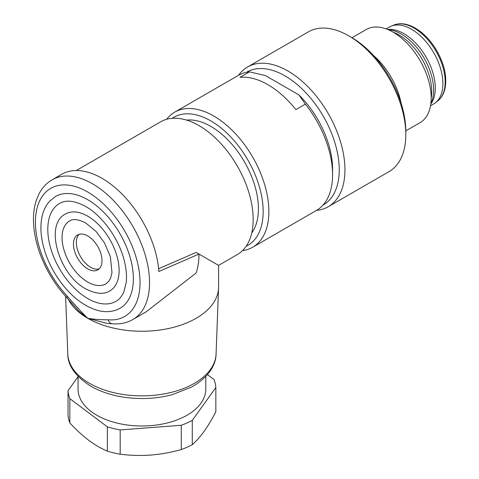 <?xml version="1.0" encoding="UTF-8"?>
<svg xmlns="http://www.w3.org/2000/svg" width="479" height="479" viewBox="0 0 479 479"><rect width="100%" height="100%" fill="white"/><g stroke="black" fill="none" stroke-linecap="round" stroke-linejoin="round"><path stroke-width="0.72" d="M352.011 37.727L366.243 29.512A53.792 31.057 60 0 1 393.133 32.177A53.792 31.057 60 0 1 428.274 79.574A53.792 31.057 60 0 1 420.029 122.678L405.797 130.893M401.145 103.29A53.792 31.057 -120 0 0 373.584 55.564M393.229 32.231A46.056 26.59 60 0 1 399.145 35.021A46.056 26.59 60 0 1 431.172 97.95M388.2 29.698A45.721 26.399 60 0 1 401.288 34.057A45.721 26.399 60 0 1 430.849 103.572M430.783 104.105L431.052 103.721A44.373 25.621 -120 0 0 431.088 67.485A44.373 25.621 -120 0 0 403.899 33.65A44.373 25.621 -120 0 0 388.17 29.447L387.703 29.488M386.146 28.89L389.319 27.058A44.373 25.621 60 0 1 391.127 26.171A44.373 25.621 60 0 1 411.503 29.255A44.373 25.621 60 0 1 440.003 66.767A44.373 25.621 60 0 1 435.369 102.793A44.373 25.621 60 0 1 433.693 103.919L430.525 105.751M247.553 66.982L308.404 31.848A80.682 46.583 60 0 1 348.748 35.841L351.598 37.488A76.652 44.254 60 0 1 351.604 37.488A76.652 44.254 60 0 1 405.803 131.366L405.803 134.659A80.682 46.583 60 0 1 389.092 171.596L328.235 206.73A80.682 46.583 -120 0 0 340.605 142.077A80.682 46.583 -120 0 0 287.891 70.976A80.682 46.583 -120 0 0 247.553 66.982A80.682 46.583 -120 0 0 238.566 75.275M351.604 37.488L348.748 35.841A80.682 46.583 60 0 1 405.803 134.659M316.559 210.365A80.682 46.583 -120 0 0 328.235 206.73M322.978 205.102A76.652 44.254 -120 0 0 335.216 143.814A76.652 44.254 -120 0 0 285.041 75.916A76.652 44.254 -120 0 0 246.332 72.347M298.902 94.902L305.38 104.135L295.872 109.625A77.993 45.032 60 0 0 267.923 84.699A77.993 45.032 60 0 0 239.973 77.347L249.481 71.862L265.474 75.598L298.902 94.902A71.269 41.146 60 0 1 332.582 169.249L332.582 174.733A77.993 45.032 60 0 1 316.427 210.443L252.72 247.224A77.993 45.032 -120 0 0 264.677 184.726A77.993 45.032 -120 0 0 213.724 115.996A77.993 45.032 -120 0 0 174.727 112.134A77.993 45.032 -120 0 0 166.68 119.283M174.727 112.134L238.434 75.347A77.993 45.032 60 0 1 249.481 71.862M246.128 246.284A73.958 42.703 -120 0 0 259.63 187.642A73.958 42.703 -120 0 0 210.874 120.936A73.958 42.703 -120 0 0 172.248 118.307M186.594 120.103A67.24 38.817 60 0 1 210.874 126.426A67.24 38.817 60 0 1 252.194 178.02A67.24 38.817 60 0 1 251.75 232.956M76.269 170.53L160.663 121.804A76.652 44.254 60 0 1 198.989 125.6A76.652 44.254 60 0 1 249.062 193.145A76.652 44.254 60 0 1 237.309 254.565L218.586 265.378M216.077 353.981A74.161 42.817 180 0 1 169.566 392.786A74.161 42.817 180 0 1 89.495 383.326A74.161 42.817 180 0 1 67.79 353.981C67.695 365.543 75.389 376.29 90.884 386.236L92.579 387.188C106.745 394.648 123.211 398.432 141.982 398.54C152.615 398.522 162.776 397.205 172.47 394.588L191.289 387.188C208.91 377.452 216.035 364.459 216.077 353.981L218.568 287.969A76.652 44.254 180 0 0 218.586 287.005L218.586 265.384L196.133 252.415L158.615 268.737M218.568 287.969A76.652 44.254 180 0 1 170.494 328.073A76.652 44.254 180 0 1 87.735 318.296C93.998 319.295 100.782 319.798 108.08 319.792A73.958 42.703 -120 0 0 138.994 270.024A73.958 42.703 -120 0 0 87.735 192.025A73.958 42.703 -120 0 0 36.476 210.838A73.958 42.703 -120 0 0 67.383 296.297C74.64 304.68 81.418 312.009 87.735 318.296L78.526 310.799L67.24 298.16A6.724 2.066 136.8 0 0 67.24 298.16A6.724 2.066 136.8 0 0 67.27 298.183M108.122 323.547L112.248 323.744A6.724 5.089 -84.9 0 1 112.236 323.75C119.834 324.427 126.695 323.026 132.833 319.547L146.077 311.895L196.133 272.988A80.682 46.583 60 0 0 198.989 254.062L158.848 271.515A80.682 46.583 60 0 0 121.612 193.648A80.682 46.583 60 0 0 61.653 174.308L52.145 179.799C46.577 183.056 42.206 187.744 39.027 193.869L36.338 200.264C34.356 206.281 33.398 212.927 33.47 220.208C33.602 230.501 35.632 241.242 39.553 252.439C45.745 269.677 54.971 284.921 67.24 298.154A6.724 2.066 136.8 0 1 67.383 296.297M107.512 323.541L87.735 318.296A76.652 44.254 180 0 1 68.299 299.303M112.236 323.75A6.724 5.089 -84.9 0 1 108.08 319.792M55.462 196.516A64.545 37.266 60 0 1 87.735 199.713A64.545 37.266 60 0 1 129.899 256.594A64.545 37.266 60 0 1 120.007 308.314C110.098 313.631 98.668 312.631 85.717 305.321C67.401 294.998 50.145 271.3 43.876 248.056C40.781 236.812 40.116 226.615 41.871 217.46C43.158 211.017 45.643 205.713 49.331 201.533L55.462 196.516M205.808 376.374L205.808 389.116A63.875 36.877 180 0 1 117.511 423.191A63.875 36.877 180 0 1 78.059 389.116L78.059 376.374M78.059 376.71L68.024 390.714A73.958 42.703 0 0 0 69.838 398.648L107.374 426.867A73.958 42.703 0 0 0 113.655 428.573A73.958 42.703 0 0 0 120.187 429.926L181.284 425.274A73.958 42.703 0 0 0 192.283 420.394L215.843 387.517A73.958 42.703 0 0 0 214.029 379.584L207.413 374.608M181.284 425.274L181.284 449.553C171.063 452.41 160.878 454.242 150.735 455.05C140.592 455.786 130.414 455.505 120.187 454.212L120.187 429.926M120.187 454.212A73.958 42.703 180 0 1 113.655 452.853A73.958 42.703 180 0 1 107.374 451.146C101.093 448.5 94.836 444.853 88.609 440.207C82.376 435.489 76.119 429.729 69.838 422.933L69.838 398.648M107.374 426.867L107.374 451.146M69.838 422.933A73.958 42.703 180 0 1 68.024 414.994L68.024 390.714M215.843 387.517L215.843 411.796C211.898 419.376 207.976 425.909 204.06 431.405C200.15 436.824 196.222 441.249 192.283 444.674L192.283 420.394M192.283 444.674A73.958 42.703 180 0 1 181.284 449.553M87.735 298.531A56.48 32.608 -120 0 0 115.972 301.327C119.325 299.453 121.965 296.262 123.905 291.759L126.193 282.514C127.007 275.263 126.139 267.126 123.582 258.109C117.762 237.111 101.686 215.412 85.717 206.503C74.652 200.599 65.91 199.605 59.492 203.503A56.48 32.608 -120 0 0 50.84 248.763A56.48 32.608 -120 0 0 87.735 298.531M65.545 213.987A44.373 25.621 60 0 1 87.735 216.185A44.373 25.621 60 0 1 116.726 255.289A44.373 25.621 60 0 1 109.925 290.849C103.871 294.705 95.806 294.04 85.717 288.849C58.707 274.671 44.146 224.052 65.545 213.987M87.735 282.065A36.308 20.962 -120 0 0 105.889 283.861L108.883 281.179L110.607 278.125L111.996 272.659L110.344 256.588L104.428 242.817L96.123 231.489L85.717 222.969C78.484 219.256 73.107 218.592 69.581 220.975A36.308 20.962 -120 0 0 64.012 250.068A36.308 20.962 -120 0 0 87.735 282.065M87.735 235.949A20.172 11.646 60 0 1 100.913 253.72A20.172 11.646 60 0 1 97.818 269.887A20.172 11.646 60 0 1 87.735 268.887A20.172 11.646 60 0 1 74.556 251.11A20.172 11.646 60 0 1 77.646 234.95A20.172 11.646 60 0 1 87.735 235.949M79.179 234.303A20.172 11.646 -120 0 0 77.832 250.768A20.172 11.646 -120 0 0 90.585 267.24A20.172 11.646 -120 0 0 99.141 268.887M242.506 250.619A77.993 45.032 -120 0 0 252.72 247.224M305.38 104.135A77.993 45.032 60 0 1 332.582 174.733M437.74 100.961C443.925 95.926 446.524 87.723 445.53 76.347C444.045 59.869 432.645 40.122 419.113 30.59L415.227 28.069C407.264 23.597 400.157 22.585 393.906 25.034A43.972 25.387 60 0 1 414.096 28.093A43.972 25.387 60 0 1 442.327 65.264A43.972 25.387 60 0 1 437.74 100.961L435.369 102.793M132.833 319.547A80.682 46.583 -120 0 0 145.197 254.894A80.682 46.583 -120 0 0 92.489 183.792A80.682 46.583 -120 0 0 52.145 179.799M393.906 25.034L391.127 26.171M67.79 353.981L65.617 296.399"/></g></svg>
